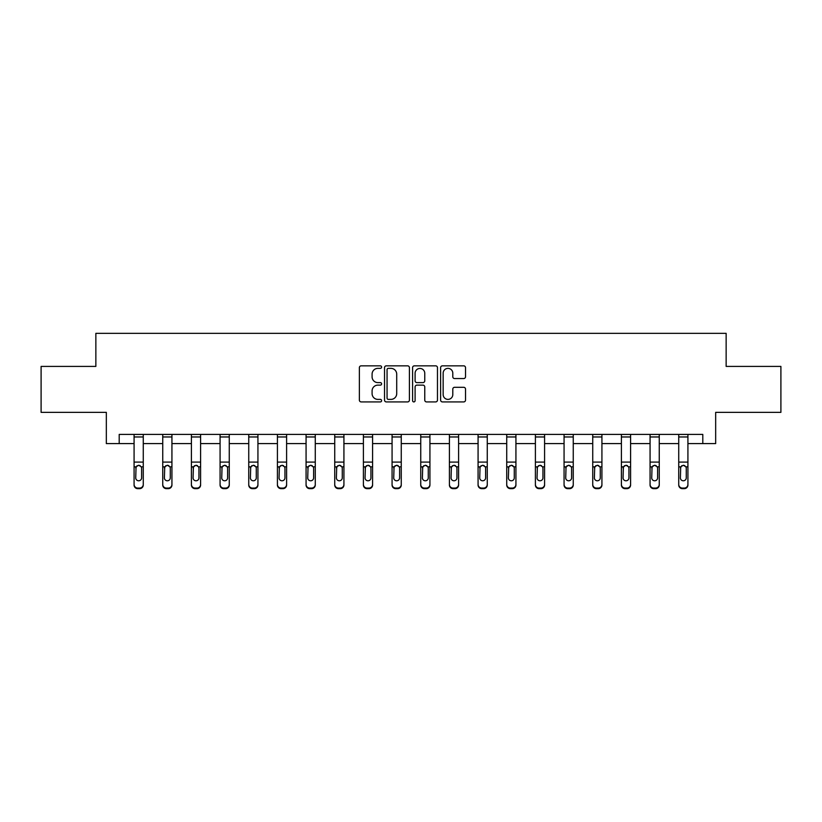 <?xml version="1.0" encoding="UTF-8"?>
<svg xmlns="http://www.w3.org/2000/svg" width="822" height="822" viewBox="0 0 822 822"><rect width="100%" height="100%" fill="white"/><g stroke="black" fill="none" stroke-linecap="round" stroke-linejoin="round"><path stroke-width="1.23" d="M381.603 367.105A1.264 1.264 0 0 0 380.339 365.841L361.177 365.841A1.808 1.808 0 0 0 359.368 367.64L359.368 400.108A1.808 1.808 0 0 0 361.177 401.917L380.339 401.917A1.264 1.264 0 0 0 381.603 400.653A1.264 1.264 0 0 0 380.339 399.389L377.853 399.389A5.775 5.775 0 0 1 372.089 393.615L372.089 390.912A5.775 5.775 0 0 1 377.853 385.138L380.339 385.138A1.264 1.264 0 0 0 381.603 383.874A1.264 1.264 0 0 0 380.339 382.61L377.853 382.61A5.775 5.775 0 0 1 372.089 376.846L372.089 374.133A5.775 5.775 0 0 1 377.853 368.369L380.339 368.369A1.264 1.264 0 0 0 381.603 367.105M463.711 378.562A1.808 1.808 0 0 0 465.519 376.753L465.519 367.64A1.808 1.808 0 0 0 463.711 365.841L442.431 365.841A1.808 1.808 0 0 0 440.623 367.64L440.623 400.108A1.808 1.808 0 0 0 442.431 401.917L463.711 401.917A1.808 1.808 0 0 0 465.519 400.108L465.519 389.104A1.808 1.808 0 0 0 463.711 387.306L454.607 387.306A1.808 1.808 0 0 0 452.799 389.104L452.799 394.56A4.829 4.829 0 0 1 447.98 399.389A4.829 4.829 0 0 1 443.15 394.56L443.15 373.188A4.829 4.829 0 0 1 447.98 368.369A4.829 4.829 0 0 1 452.799 373.188L452.799 376.753A1.808 1.808 0 0 0 454.607 378.562L463.711 378.562M119.2 443.603L119.2 434.406L702.8 434.406L702.8 443.603L715.664 443.603L715.664 412.356L780.9 412.356L780.9 366.417L726.145 366.417L726.145 333.342L95.855 333.342L95.855 366.417L41.1 366.417L41.1 412.356L106.336 412.356L106.336 443.603L134.078 443.603M409.418 367.64A1.808 1.808 0 0 0 407.62 365.841L386.33 365.841A1.808 1.808 0 0 0 384.532 367.64L384.532 400.108A1.808 1.808 0 0 0 386.33 401.917L407.62 401.917A1.808 1.808 0 0 0 409.418 400.108L409.418 367.64M414.38 365.841L435.67 365.841A1.808 1.808 0 0 1 437.468 367.64L437.468 400.108A1.808 1.808 0 0 1 435.67 401.917L426.556 401.917A1.808 1.808 0 0 1 424.758 400.108L424.758 386.946A1.808 1.808 0 0 0 422.95 385.138L416.908 385.138A1.808 1.808 0 0 0 415.1 386.946L415.1 400.653A1.264 1.264 0 0 1 413.836 401.917A1.264 1.264 0 0 1 412.582 400.653L412.582 367.64A1.808 1.808 0 0 1 414.38 365.841M143.264 443.603L162.746 443.603M171.932 443.603L191.413 443.603M200.599 443.603L220.08 443.603M229.266 443.603L248.747 443.603M257.933 443.603L277.415 443.603M286.601 443.603L306.072 443.603M315.268 443.603L334.739 443.603M343.925 443.603L363.406 443.603M372.592 443.603L392.073 443.603M401.259 443.603L420.741 443.603M429.927 443.603L449.408 443.603M458.594 443.603L478.075 443.603M487.261 443.603L506.732 443.603M515.928 443.603L535.399 443.603M544.585 443.603L564.067 443.603M573.253 443.603L592.734 443.603M601.92 443.603L621.401 443.603M630.587 443.603L650.068 443.603M659.254 443.603L678.736 443.603M687.922 443.603L702.8 443.603M388.323 368.369A1.264 1.264 0 0 0 387.059 369.633L387.059 398.125A1.264 1.264 0 0 0 388.323 399.389L390.933 399.389A5.775 5.775 0 0 0 396.707 393.615L396.707 374.133A5.775 5.775 0 0 0 390.933 368.369L388.323 368.369M424.758 373.28A4.829 4.829 0 0 0 419.929 368.451A4.829 4.829 0 0 0 415.1 373.28L415.1 380.812A1.808 1.808 0 0 0 416.908 382.61L422.95 382.61A1.808 1.808 0 0 0 424.758 380.812L424.758 373.28M134.078 467.41L134.078 484.435A3.678 3.648 -0 0 0 137.757 488.083L139.596 488.083A3.678 3.648 -0 0 0 143.264 484.435L143.264 485.011A3.678 3.648 180 0 1 139.596 488.658L139.596 488.083M141.61 477.87L141.61 468.191L141.61 477.87A2.939 2.918 180 0 1 138.671 480.788A2.939 2.918 180 0 0 141.61 477.87M135.733 478.445L135.733 477.87A2.939 2.918 180 0 0 138.671 480.788M137.14 465.673L135.733 467.965M140.213 465.673L138.671 465.242L141.292 466.834L141.61 468.191M134.078 484.435L134.078 434.448L143.264 434.448L143.264 484.435M137.757 488.083L137.757 488.658L139.596 488.658M137.757 488.658A3.678 3.648 180 0 1 134.078 485.011M134.078 466.834L136.062 466.834L135.733 477.87M136.062 466.834L138.671 465.242M162.746 467.41L162.746 485.011A3.678 3.648 180 0 0 166.424 488.658L168.263 488.658L168.263 488.083A3.678 3.648 -0 0 0 171.932 484.435L171.932 485.011A3.678 3.648 180 0 1 168.263 488.658M170.277 477.87L170.277 468.191L170.277 477.87A2.939 2.918 180 0 1 167.339 480.788A2.939 2.918 180 0 0 170.277 477.87M164.4 478.445L164.4 477.87A2.939 2.918 180 0 0 167.339 480.788M165.808 465.673L164.4 467.965M168.87 465.673L167.339 465.242L169.959 466.834L170.277 468.191M191.413 467.41L191.413 485.011A3.678 3.648 180 0 0 195.091 488.658L196.92 488.658L196.92 488.083A3.678 3.648 -0 0 0 200.599 484.435L200.599 485.011A3.678 3.648 180 0 1 196.92 488.658M198.945 477.87L198.945 468.191L198.945 477.87A2.939 2.918 180 0 1 196.006 480.788A2.939 2.918 180 0 0 198.945 477.87M193.067 478.445L193.067 477.87A2.939 2.918 180 0 0 196.006 480.788M194.475 465.673L193.067 467.965M197.537 465.673L196.006 465.242L198.616 466.834L198.945 468.191M162.746 484.435A3.678 3.648 -0 0 0 166.424 488.083L166.424 488.658A3.678 3.648 180 0 1 162.746 485.011L162.746 434.448L171.932 434.448L171.932 484.435M166.424 488.083L168.263 488.083M162.746 466.834L164.729 466.834L164.4 477.87M164.729 466.834L167.339 465.242M191.413 484.435A3.678 3.648 -0 0 0 195.091 488.083L195.091 488.658A3.678 3.648 180 0 1 191.413 485.011L191.413 434.448L200.599 434.448L200.599 484.435M195.091 488.083L196.92 488.083M191.413 466.834L193.396 466.834L193.067 477.87M193.396 466.834L196.006 465.242M220.08 467.41L220.08 485.011A3.678 3.648 180 0 0 223.748 488.658L225.588 488.658L225.588 488.083A3.678 3.648 -0 0 0 229.266 484.435L229.266 485.011A3.678 3.648 180 0 1 225.588 488.658M227.612 477.87L227.612 468.191L227.612 477.87A2.939 2.918 180 0 1 224.673 480.788A2.939 2.918 180 0 0 227.612 477.87M221.735 478.445L221.735 477.87A2.939 2.918 180 0 0 224.673 480.788M223.142 465.673L221.735 467.965M226.204 465.673L224.673 465.242L227.283 466.834L227.612 468.191M248.747 467.41L248.747 485.011A3.678 3.648 180 0 0 252.416 488.658L254.255 488.658L254.255 488.083A3.678 3.648 -0 0 0 257.933 484.435L257.933 485.011A3.678 3.648 180 0 1 254.255 488.658M256.279 477.87L256.279 468.191L256.279 477.87A2.939 2.918 180 0 1 253.34 480.788A2.939 2.918 180 0 0 256.279 477.87M250.402 478.445L250.402 477.87A2.939 2.918 180 0 0 253.34 480.788M251.799 465.673L250.402 467.965M254.871 465.673L253.34 465.242L255.95 466.834L256.279 468.191M277.415 467.41L277.415 485.011A3.678 3.648 180 0 0 281.083 488.658L282.922 488.658L282.922 488.083A3.678 3.648 -0 0 0 286.601 484.435L286.601 485.011A3.678 3.648 180 0 1 282.922 488.658M284.946 477.87L284.946 468.191L284.946 477.87A2.939 2.918 180 0 1 282.008 480.788A2.939 2.918 180 0 0 284.946 477.87M279.059 478.445L279.059 477.87A2.939 2.918 180 0 0 282.008 480.788M280.466 465.673L279.059 467.965M283.539 465.673L282.008 465.242L284.618 466.834L284.946 468.191M220.08 484.435A3.678 3.648 -0 0 0 223.748 488.083L223.748 488.658A3.678 3.648 180 0 1 220.08 485.011L220.08 434.448L229.266 434.448L229.266 484.435M223.748 488.083L225.588 488.083M220.08 466.834L222.053 466.834L221.735 477.87M222.053 466.834L224.673 465.242M248.747 484.435A3.678 3.648 -0 0 0 252.416 488.083L252.416 488.658A3.678 3.648 180 0 1 248.747 485.011L248.747 434.448L257.933 434.448L257.933 484.435M252.416 488.083L254.255 488.083M248.747 466.834L250.72 466.834L250.402 477.87M250.72 466.834L253.34 465.242M277.415 484.435A3.678 3.648 -0 0 0 281.083 488.083L281.083 488.658A3.678 3.648 180 0 1 277.415 485.011L277.415 434.448L286.601 434.448L286.601 484.435M281.083 488.083L282.922 488.083M277.415 466.834L279.388 466.834L279.059 477.87M279.388 466.834L282.008 465.242M306.072 467.41L306.072 485.011A3.678 3.648 180 0 0 309.75 488.658L311.589 488.658L311.589 488.083A3.678 3.648 -0 0 0 315.268 484.435L315.268 485.011A3.678 3.648 180 0 1 311.589 488.658M313.614 477.87L313.614 468.191L313.614 477.87A2.939 2.918 180 0 1 310.665 480.788A2.939 2.918 180 0 0 313.614 477.87M307.726 478.445L307.726 477.87A2.939 2.918 180 0 0 310.665 480.788M309.134 465.673L307.726 467.965M312.206 465.673L310.665 465.242L313.285 466.834L313.614 468.191M306.072 484.435A3.678 3.648 -0 0 0 309.75 488.083L309.75 488.658A3.678 3.648 180 0 1 306.072 485.011L306.072 434.448L315.268 434.448L315.268 484.435M309.75 488.083L311.589 488.083M306.072 466.834L308.055 466.834L307.726 477.87M308.055 466.834L310.665 465.242M334.739 467.41L334.739 485.011A3.678 3.648 180 0 0 338.417 488.658L340.257 488.658L340.257 488.083A3.678 3.648 -0 0 0 343.925 484.435L343.925 485.011A3.678 3.648 180 0 1 340.257 488.658M342.271 477.87L342.271 468.191L342.271 477.87A2.939 2.918 180 0 1 339.332 480.788A2.939 2.918 180 0 0 342.271 477.87M336.393 478.445L336.393 477.87A2.939 2.918 180 0 0 339.332 480.788M337.801 465.673L336.393 467.965M340.873 465.673L339.332 465.242L341.952 466.834L342.271 468.191M334.739 484.435A3.678 3.648 -0 0 0 338.417 488.083L338.417 488.658A3.678 3.648 180 0 1 334.739 485.011L334.739 434.448L343.925 434.448L343.925 484.435M338.417 488.083L340.257 488.083M334.739 466.834L336.722 466.834L336.393 477.87M336.722 466.834L339.332 465.242M363.406 467.41L363.406 485.011A3.678 3.648 180 0 0 367.085 488.658L368.924 488.658L368.924 488.083A3.678 3.648 -0 0 0 372.592 484.435L372.592 485.011A3.678 3.648 180 0 1 368.924 488.658M370.938 477.87L370.938 468.191L370.938 477.87A2.939 2.918 180 0 1 367.999 480.788A2.939 2.918 180 0 0 370.938 477.87M365.06 478.445L365.06 477.87A2.939 2.918 180 0 0 367.999 480.788M366.468 465.673L365.06 467.965M369.54 465.673L367.999 465.242L370.619 466.834L370.938 468.191M363.406 484.435A3.678 3.648 -0 0 0 367.085 488.083L367.085 488.658A3.678 3.648 180 0 1 363.406 485.011L363.406 434.448L372.592 434.448L372.592 484.435M367.085 488.083L368.924 488.083M363.406 466.834L365.389 466.834L365.06 477.87M365.389 466.834L367.999 465.242M392.073 467.41L392.073 485.011A3.678 3.648 180 0 0 395.752 488.658L397.581 488.658L397.581 488.083A3.678 3.648 -0 0 0 401.259 484.435L401.259 485.011A3.678 3.648 180 0 1 397.581 488.658M399.605 477.87L399.605 468.191L399.605 477.87A2.939 2.918 180 0 1 396.666 480.788A2.939 2.918 180 0 0 399.605 477.87M393.728 478.445L393.728 477.87A2.939 2.918 180 0 0 396.666 480.788M395.135 465.673L393.728 467.965M398.197 465.673L396.666 465.242L399.287 466.834L399.605 468.191M392.073 484.435A3.678 3.648 -0 0 0 395.752 488.083L395.752 488.658A3.678 3.648 180 0 1 392.073 485.011L392.073 434.448L401.259 434.448L401.259 484.435M395.752 488.083L397.581 488.083M392.073 466.834L394.057 466.834L393.728 477.87M394.057 466.834L396.666 465.242M420.741 467.41L420.741 485.011A3.678 3.648 180 0 0 424.419 488.658L426.248 488.658L426.248 488.083A3.678 3.648 -0 0 0 429.927 484.435L429.927 485.011A3.678 3.648 180 0 1 426.248 488.658M428.272 477.87L428.272 468.191L428.272 477.87A2.939 2.918 180 0 1 425.334 480.788A2.939 2.918 180 0 0 428.272 477.87M422.395 478.445L422.395 477.87A2.939 2.918 180 0 0 425.334 480.788M423.803 465.673L422.395 467.965M426.865 465.673L425.334 465.242L427.943 466.834L428.272 468.191M420.741 484.435A3.678 3.648 -0 0 0 424.419 488.083L424.419 488.658A3.678 3.648 180 0 1 420.741 485.011L420.741 434.448L429.927 434.448L429.927 484.435M424.419 488.083L426.248 488.083M420.741 466.834L422.714 466.834L422.395 477.87M422.714 466.834L425.334 465.242M449.408 467.41L449.408 485.011A3.678 3.648 180 0 0 453.076 488.658L454.915 488.658L454.915 488.083A3.678 3.648 -0 0 0 458.594 484.435L458.594 485.011A3.678 3.648 180 0 1 454.915 488.658M456.94 477.87L456.94 468.191L456.94 477.87A2.939 2.918 180 0 1 454.001 480.788A2.939 2.918 180 0 0 456.94 477.87M451.062 478.445L451.062 477.87A2.939 2.918 180 0 0 454.001 480.788M452.46 465.673L451.062 467.965M455.532 465.673L454.001 465.242L456.611 466.834L456.94 468.191M449.408 484.435A3.678 3.648 -0 0 0 453.076 488.083L453.076 488.658A3.678 3.648 180 0 1 449.408 485.011L449.408 434.448L458.594 434.448L458.594 484.435M453.076 488.083L454.915 488.083M449.408 466.834L451.381 466.834L451.062 477.87M451.381 466.834L454.001 465.242M478.075 467.41L478.075 485.011A3.678 3.648 180 0 0 481.743 488.658L483.583 488.658L483.583 488.083A3.678 3.648 -0 0 0 487.261 484.435L487.261 485.011A3.678 3.648 180 0 1 483.583 488.658M485.607 477.87L485.607 468.191L485.607 477.87A2.939 2.918 180 0 1 482.668 480.788A2.939 2.918 180 0 0 485.607 477.87M479.729 478.445L479.729 477.87A2.939 2.918 180 0 0 482.668 480.788M481.127 465.673L479.729 467.965M484.199 465.673L482.668 465.242L485.278 466.834L485.607 468.191M478.075 484.435A3.678 3.648 -0 0 0 481.743 488.083L481.743 488.658A3.678 3.648 180 0 1 478.075 485.011L478.075 434.448L487.261 434.448L487.261 484.435M481.743 488.083L483.583 488.083M478.075 466.834L480.048 466.834L479.729 477.87M480.048 466.834L482.668 465.242M506.732 467.41L506.732 485.011A3.678 3.648 180 0 0 510.411 488.658L512.25 488.658L512.25 488.083A3.678 3.648 -0 0 0 515.928 484.435L515.928 485.011A3.678 3.648 180 0 1 512.25 488.658M514.274 477.87L514.274 468.191L514.274 477.87A2.939 2.918 180 0 1 511.335 480.788A2.939 2.918 180 0 0 514.274 477.87M508.386 478.445L508.386 477.87A2.939 2.918 180 0 0 511.335 480.788M509.794 465.673L508.386 467.965M512.866 465.673L511.335 465.242L513.945 466.834L514.274 468.191M506.732 484.435A3.678 3.648 -0 0 0 510.411 488.083L510.411 488.658A3.678 3.648 180 0 1 506.732 485.011L506.732 434.448L515.928 434.448L515.928 484.435M510.411 488.083L512.25 488.083M506.732 466.834L508.715 466.834L508.386 477.87M508.715 466.834L511.335 465.242M535.399 467.41L535.399 485.011A3.678 3.648 180 0 0 539.078 488.658L540.917 488.658L540.917 488.083A3.678 3.648 -0 0 0 544.585 484.435L544.585 485.011A3.678 3.648 180 0 1 540.917 488.658M542.941 477.87L542.941 468.191L542.941 477.87A2.939 2.918 180 0 1 539.992 480.788A2.939 2.918 180 0 0 542.941 477.87M537.054 478.445L537.054 477.87A2.939 2.918 180 0 0 539.992 480.788M538.461 465.673L537.054 467.965M541.534 465.673L539.992 465.242L542.612 466.834L542.941 468.191M535.399 484.435A3.678 3.648 -0 0 0 539.078 488.083L539.078 488.658A3.678 3.648 180 0 1 535.399 485.011L535.399 434.448L544.585 434.448L544.585 484.435M539.078 488.083L540.917 488.083M535.399 466.834L537.383 466.834L537.054 477.87M537.383 466.834L539.992 465.242M564.067 467.41L564.067 485.011A3.678 3.648 180 0 0 567.745 488.658L569.584 488.658L569.584 488.083A3.678 3.648 -0 0 0 573.253 484.435L573.253 485.011A3.678 3.648 180 0 1 569.584 488.658M571.598 477.87L571.598 468.191L571.598 477.87A2.939 2.918 180 0 1 568.66 480.788A2.939 2.918 180 0 0 571.598 477.87M565.721 478.445L565.721 477.87A2.939 2.918 180 0 0 568.66 480.788M567.129 465.673L565.721 467.965M570.201 465.673L568.66 465.242L571.28 466.834L571.598 468.191M564.067 484.435A3.678 3.648 -0 0 0 567.745 488.083L567.745 488.658A3.678 3.648 180 0 1 564.067 485.011L564.067 434.448L573.253 434.448L573.253 484.435M567.745 488.083L569.584 488.083M564.067 466.834L566.05 466.834L565.721 477.87M566.05 466.834L568.66 465.242M592.734 467.41L592.734 485.011A3.678 3.648 180 0 0 596.412 488.658L598.252 488.658L598.252 488.083A3.678 3.648 -0 0 0 601.92 484.435L601.92 485.011A3.678 3.648 180 0 1 598.252 488.658M600.266 477.87L600.266 468.191L600.266 477.87A2.939 2.918 180 0 1 597.327 480.788A2.939 2.918 180 0 0 600.266 477.87M594.388 478.445L594.388 477.87A2.939 2.918 180 0 0 597.327 480.788M595.796 465.673L594.388 467.965M598.858 465.673L597.327 465.242L599.947 466.834L600.266 468.191M592.734 484.435A3.678 3.648 -0 0 0 596.412 488.083L596.412 488.658A3.678 3.648 180 0 1 592.734 485.011L592.734 434.448L601.92 434.448L601.92 484.435M596.412 488.083L598.252 488.083M592.734 466.834L594.717 466.834L594.388 477.87M594.717 466.834L597.327 465.242M621.401 467.41L621.401 485.011A3.678 3.648 180 0 0 625.08 488.658L626.909 488.658L626.909 488.083A3.678 3.648 -0 0 0 630.587 484.435L630.587 485.011A3.678 3.648 180 0 1 626.909 488.658M628.933 477.87L628.933 468.191L628.933 477.87A2.939 2.918 180 0 1 625.994 480.788A2.939 2.918 180 0 0 628.933 477.87M623.055 478.445L623.055 477.87A2.939 2.918 180 0 0 625.994 480.788M624.463 465.673L623.055 467.965M627.525 465.673L625.994 465.242L628.604 466.834L628.933 468.191M621.401 484.435A3.678 3.648 -0 0 0 625.08 488.083L625.08 488.658A3.678 3.648 180 0 1 621.401 485.011L621.401 434.448L630.587 434.448L630.587 484.435M625.08 488.083L626.909 488.083M621.401 466.834L623.384 466.834L623.055 477.87M623.384 466.834L625.994 465.242M650.068 467.41L650.068 485.011A3.678 3.648 180 0 0 653.737 488.658L655.576 488.658L655.576 488.083A3.678 3.648 -0 0 0 659.254 484.435L659.254 485.011A3.678 3.648 180 0 1 655.576 488.658M657.6 477.87L657.6 468.191L657.6 477.87A2.939 2.918 180 0 1 654.661 480.788A2.939 2.918 180 0 0 657.6 477.87M651.723 478.445L651.723 477.87A2.939 2.918 180 0 0 654.661 480.788M653.13 465.673L651.723 467.965M656.192 465.673L654.661 465.242L657.271 466.834L657.6 468.191M650.068 484.435A3.678 3.648 -0 0 0 653.737 488.083L653.737 488.658A3.678 3.648 180 0 1 650.068 485.011L650.068 434.448L659.254 434.448L659.254 484.435M653.737 488.083L655.576 488.083M650.068 466.834L652.041 466.834L651.723 477.87M652.041 466.834L654.661 465.242M678.736 467.41L678.736 485.011A3.678 3.648 180 0 0 682.404 488.658L684.243 488.658L684.243 488.083A3.678 3.648 -0 0 0 687.922 484.435L687.922 485.011A3.678 3.648 180 0 1 684.243 488.658M686.267 477.87L686.267 468.191L686.267 477.87A2.939 2.918 180 0 1 683.329 480.788A2.939 2.918 180 0 0 686.267 477.87M680.39 478.445L680.39 477.87A2.939 2.918 180 0 0 683.329 480.788M681.787 465.673L680.39 467.965M684.86 465.673L683.329 465.242L685.938 466.834L686.267 468.191M678.736 484.435A3.678 3.648 -0 0 0 682.404 488.083L682.404 488.658A3.678 3.648 180 0 1 678.736 485.011L678.736 434.448L687.922 434.448L687.922 484.435M682.404 488.083L684.243 488.083M678.736 466.834L680.708 466.834L680.39 477.87M680.708 466.834L683.329 465.242M141.292 466.834L143.264 466.834M134.078 462.087L143.264 462.087M134.078 436.965L143.264 436.965M169.959 466.834L171.932 466.834M162.746 462.087L171.932 462.087M162.746 436.965L171.932 436.965M198.616 466.834L200.599 466.834M191.413 462.087L200.599 462.087M191.413 436.965L200.599 436.965M227.283 466.834L229.266 466.834M220.08 462.087L229.266 462.087M220.08 436.965L229.266 436.965M255.95 466.834L257.933 466.834M248.747 462.087L257.933 462.087M248.747 436.965L257.933 436.965M284.618 466.834L286.601 466.834M277.415 462.087L286.601 462.087M277.415 436.965L286.601 436.965M313.285 466.834L315.268 466.834M306.072 462.087L315.268 462.087M306.072 436.965L315.268 436.965M341.952 466.834L343.925 466.834M334.739 462.087L343.925 462.087M334.739 436.965L343.925 436.965M370.619 466.834L372.592 466.834M363.406 462.087L372.592 462.087M363.406 436.965L372.592 436.965M399.287 466.834L401.259 466.834M392.073 462.087L401.259 462.087M392.073 436.965L401.259 436.965M427.943 466.834L429.927 466.834M420.741 462.087L429.927 462.087M420.741 436.965L429.927 436.965M456.611 466.834L458.594 466.834M449.408 462.087L458.594 462.087M449.408 436.965L458.594 436.965M485.278 466.834L487.261 466.834M478.075 462.087L487.261 462.087M478.075 436.965L487.261 436.965M513.945 466.834L515.928 466.834M506.732 462.087L515.928 462.087M506.732 436.965L515.928 436.965M542.612 466.834L544.585 466.834M535.399 462.087L544.585 462.087M535.399 436.965L544.585 436.965M571.28 466.834L573.253 466.834M564.067 462.087L573.253 462.087M564.067 436.965L573.253 436.965M599.947 466.834L601.92 466.834M592.734 462.087L601.92 462.087M592.734 436.965L601.92 436.965M628.604 466.834L630.587 466.834M621.401 462.087L630.587 462.087M621.401 436.965L630.587 436.965M657.271 466.834L659.254 466.834M650.068 462.087L659.254 462.087M650.068 436.965L659.254 436.965M685.938 466.834L687.922 466.834M678.736 462.087L687.922 462.087M678.736 436.965L687.922 436.965"/></g></svg>
